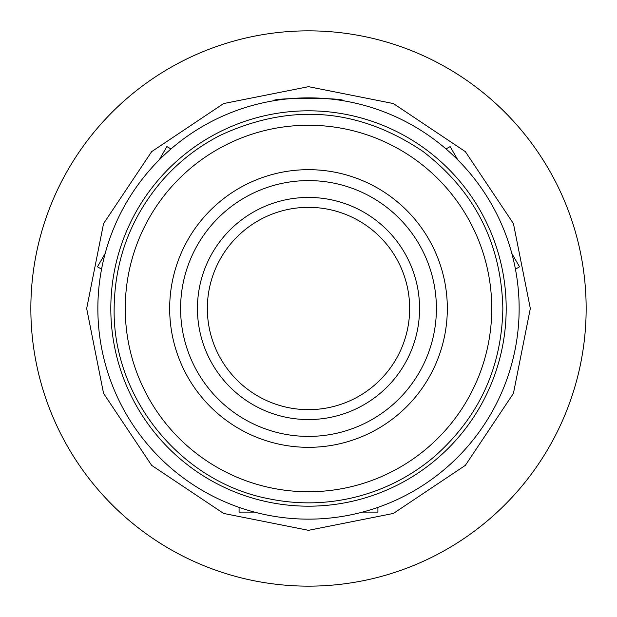 <?xml version="1.0" encoding="UTF-8"?>
<svg xmlns="http://www.w3.org/2000/svg" width="617" height="617" viewBox="0 0 617 617"><rect width="100%" height="100%" fill="white"/><g stroke="black" fill="none" stroke-linecap="round" stroke-linejoin="round"><path stroke-width="0.93" d="M519.144 308.5A210.644 210.644 0 0 1 308.5 519.144A210.644 210.644 0 0 1 97.856 308.5A210.644 210.644 0 0 1 308.5 97.856A210.644 210.644 0 0 1 519.144 308.5M180.596 308.5A127.904 127.904 0 0 1 308.5 180.596A127.904 127.904 0 0 1 436.404 308.5A127.904 127.904 0 0 1 308.5 436.404A127.904 127.904 0 0 1 180.596 308.5M586.15 308.5A277.65 277.65 0 0 1 308.5 586.15A277.65 277.65 0 0 1 30.85 308.5A277.65 277.65 0 0 1 308.5 30.85A277.65 277.65 0 0 1 586.15 308.5M506.187 308.5A197.687 197.687 0 0 1 308.5 506.187A197.687 197.687 0 0 1 110.813 308.5A197.687 197.687 0 0 1 308.5 110.813A197.687 197.687 0 0 1 506.187 308.5M169.675 308.5A138.825 138.825 0 0 1 308.5 169.675A138.825 138.825 0 0 1 447.325 308.5A138.825 138.825 0 0 1 308.5 447.325A138.825 138.825 0 0 1 169.675 308.5M273.794 100.733C271.642 97.602 345.35 97.602 343.206 100.733C345.366 97.609 271.688 97.594 273.794 100.733M308.5 419.56A111.06 111.06 0 0 1 197.44 308.5A111.06 111.06 0 0 1 308.5 197.44A111.06 111.06 0 0 1 419.56 308.5A111.06 111.06 0 0 1 308.5 419.56M308.5 207.343A101.157 101.157 0 0 1 409.657 308.5A101.157 101.157 0 0 1 308.5 409.657A101.157 101.157 0 0 1 207.343 308.5A101.157 101.157 0 0 1 308.5 207.343M446.029 148.952L450.125 146.584L457.845 159.95A210.644 210.644 0 0 1 511.825 253.44L519.537 266.806L515.442 269.174M170.971 148.952L166.875 146.584L159.155 159.95M101.558 269.174L97.463 266.806L105.175 253.44M239.088 507.382L239.088 512.11L254.52 512.11M377.913 507.382L377.913 512.11L362.48 512.11M491.749 308.5A183.249 183.249 0 0 1 308.5 491.749A183.249 183.249 0 0 1 125.251 308.5A183.249 183.249 0 0 1 308.5 125.251A183.249 183.249 0 0 1 491.749 308.5M86.673 308.5L103.556 393.391L151.643 465.357L223.609 513.437L308.492 530.327L393.384 513.444L465.349 465.365L513.437 393.391L530.327 308.5L513.437 223.609L465.349 151.635L393.384 103.556L308.492 86.673L223.609 103.563L151.643 151.643L103.556 223.609L86.673 308.5M114.145 308.5C112.502 398.104 181.012 482.255 269.089 498.814C298.497 504.814 327.743 504.128 356.834 496.747C385.88 489.196 411.84 475.715 434.723 456.287C479 416.969 501.714 367.709 502.855 308.5C501.251 243.299 474.542 190.884 422.738 151.265C358.23 108.021 290.738 102.707 220.261 135.331C198.265 146.584 179.084 161.461 162.711 179.971C130.897 216.906 114.708 259.749 114.145 308.5"/></g></svg>
